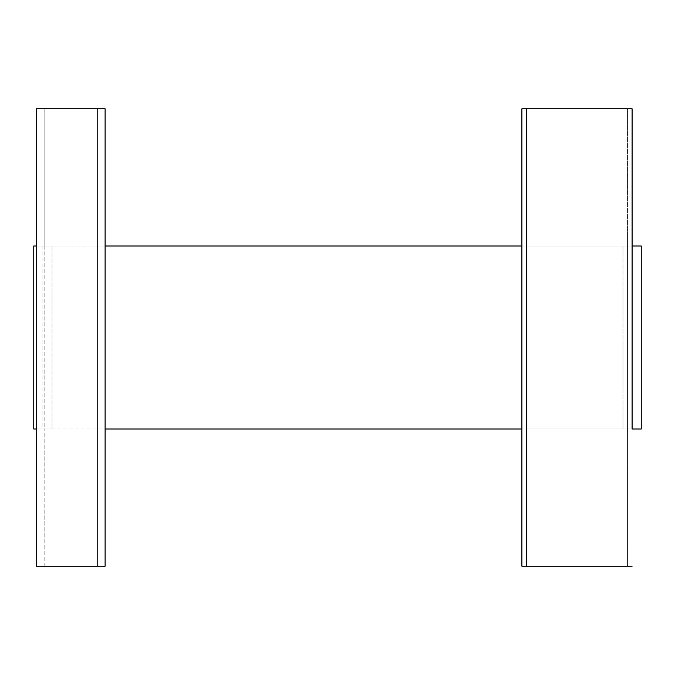 <?xml version="1.0" encoding="UTF-8"?>
<svg xmlns="http://www.w3.org/2000/svg" width="675" height="675" viewBox="0 0 675 675"><rect width="100%" height="100%" fill="white"/><g stroke="black" fill="none" stroke-linecap="round" stroke-linejoin="round"><path stroke-width="0.51" stroke-dasharray="3.38 2.53" d="M641.25 246.012L622.949 246.012L632.104 246.012L627.531 246.012L627.531 108.793L632.104 108.793L627.531 108.793L627.531 246.012L632.104 246.012L627.531 246.012L627.531 566.207L632.104 566.207L627.531 566.207L627.531 428.988L632.104 428.988L622.949 428.988L627.531 428.988L627.531 246.012L622.949 246.012L622.949 428.988L36.205 428.988L52.051 428.988L52.051 246.012L105.114 246.012L52.051 246.012L52.051 428.988L42.896 428.988L44.128 428.988L44.128 108.793L36.205 108.793L44.128 108.793L44.128 246.012L42.896 246.012L52.051 246.012L33.75 246.012M36.205 246.012L52.051 246.012L52.051 428.988L52.051 246.012L44.128 246.012L44.128 428.988L36.205 428.988M33.75 428.988L622.949 428.988L622.949 246.012L521.893 246.012L622.949 246.012L622.949 428.988L622.949 246.012L632.104 246.012L632.104 428.988L521.893 428.988L641.25 428.988M44.128 566.207L44.128 428.988L44.128 566.207L105.114 566.207L44.128 566.207M622.949 246.012L52.051 246.012L622.949 246.012M105.114 108.793L44.128 108.793L105.114 108.793M521.893 566.207L627.531 566.207L521.893 566.207M627.531 108.793L521.893 108.793L627.531 108.793M42.896 246.012L42.896 428.988"/><path stroke-width="1.01" d="M632.104 246.012L632.104 108.793L632.104 246.012L641.25 246.012L641.25 428.988L632.104 428.988L632.104 246.012L632.104 428.988M36.205 108.793L36.205 566.207L36.205 428.988L33.75 428.988L33.75 246.012L36.205 246.012L36.205 108.793L105.114 108.793L105.114 566.207L97.192 566.207L97.192 108.793L97.192 566.207L36.205 566.207L105.114 566.207L105.114 108.793L36.205 108.793M105.114 428.988L521.893 428.988L105.114 428.988M105.114 246.012L521.893 246.012L105.114 246.012M36.205 428.988L36.205 246.012M521.893 108.793L521.893 566.207L521.893 108.793L526.466 108.793L526.466 566.207L521.893 566.207L526.466 566.207L526.466 108.793L632.104 108.793L521.893 108.793M632.104 566.207L526.466 566.207L632.104 566.207"/></g></svg>
